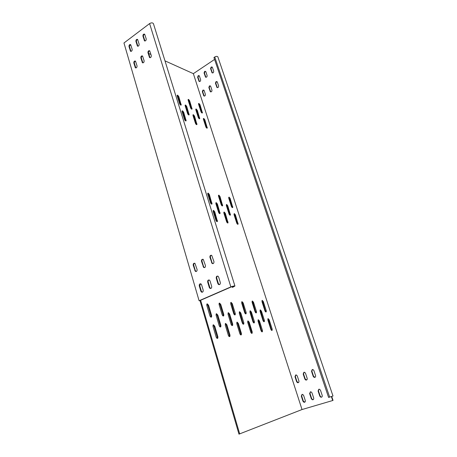 <?xml version="1.0" encoding="UTF-8"?>
<svg xmlns="http://www.w3.org/2000/svg" width="457" height="457" viewBox="0 0 457 457"><rect width="100%" height="100%" fill="white"/><g stroke="black" fill="none" stroke-linecap="round" stroke-linejoin="round"><path stroke-width="0.69" d="M303.191 374.02L303.905 372.284L304.676 372.324L305.51 373.266L307.184 378.327C307.355 379.63 306.87 380.195 305.722 380.035L304.859 379.076L303.191 374.02L303.551 373.917L305.213 378.967L306.636 380.001M304.128 372.238L303.551 373.917M311.525 371.301L312.24 369.553L313.045 369.599L313.879 370.536L315.581 375.631C315.758 376.951 315.256 377.528 314.079 377.345L313.216 376.391L311.525 371.301L311.874 371.204L313.565 376.282L315.016 377.322M312.462 369.507L311.874 371.204M301.312 396.139L302.02 394.408L302.717 394.431L303.631 395.425L305.299 400.549C305.482 401.812 305.019 402.383 303.911 402.257L302.974 401.246L301.312 396.139L301.671 396.013L303.328 401.115L304.819 402.177M302.174 394.374L301.671 396.013M309.635 393.586L310.354 391.843L311.08 391.872L311.988 392.866L313.696 398.018C313.879 399.304 313.399 399.875 312.268 399.738L311.331 398.733L309.635 393.586L309.989 393.46L311.68 398.601L312.617 399.607L313.205 399.664M310.503 391.809L309.989 393.46M318.089 390.992L318.82 389.238L319.574 389.273L320.483 390.261L322.219 395.448C322.402 396.756 321.911 397.333 320.751 397.179L319.82 396.173L318.089 390.992L318.438 390.872L320.163 396.048L321.094 397.053L321.717 397.11M318.957 389.204L318.438 390.872M294.993 376.699L295.69 374.974L296.433 375.008L297.273 375.951L298.918 380.984C299.089 382.263 298.61 382.829 297.49 382.68L296.622 381.721L294.993 376.699L295.353 376.591L296.981 381.606L298.375 382.64M295.913 374.929L295.353 376.591M209.426 85.893L208.843 87.516L210.369 91.743C211.442 92.051 211.968 91.52 211.951 90.143L210.688 86.322L210.426 85.916L209.426 85.893M210.369 91.743L210.763 91.914L209.237 87.687L209.82 86.065L210.42 85.91M216.035 81.609L215.447 83.243L216.989 87.481C218.075 87.807 218.612 87.27 218.6 85.876L217.315 82.037L217.058 81.637L216.035 81.609M216.989 87.481L217.378 87.658L215.841 83.42L216.424 81.792L217.052 81.632M198.195 75.656L197.624 77.256L199.098 81.403C200.143 81.694 200.657 81.163 200.64 79.809L199.418 76.062L199.166 75.668L198.195 75.656M199.098 81.403L199.486 81.569L198.024 77.433L198.589 75.833L199.178 75.673M204.633 71.366L204.062 72.977L205.553 77.136C206.61 77.439 207.13 76.907 207.118 75.531L205.879 71.772L205.627 71.378L204.633 71.366M205.553 77.136L205.936 77.307L204.456 73.16L205.027 71.549L205.639 71.389M211.163 67.019L210.58 68.647L212.088 72.806C213.162 73.126 213.693 72.589 213.687 71.201L212.419 67.419L212.179 67.042L211.163 67.019M212.088 72.806L212.465 72.989L210.974 68.836L211.551 67.208L212.191 67.048M202.902 90.12L202.331 91.726L203.839 95.947C204.89 96.244 205.41 95.713 205.387 94.359L204.148 90.555L203.879 90.138L202.902 90.12M203.839 95.947L204.239 96.113L202.725 91.891L203.302 90.286L203.873 90.138M250.236 310.749L249.928 312.148L252.927 321.711C253.389 322.808 253.864 323.168 254.349 322.791L254.372 321.545L251.373 312.017L250.236 310.749M260.319 309.869L260.039 311.223L263.009 320.534C263.455 321.597 263.906 321.951 264.369 321.597L264.38 320.374L261.415 311.097L260.319 309.869M228.386 312.668L228.003 314.148L231.071 324.259C231.568 325.441 232.087 325.812 232.636 325.367L232.682 324.07L229.62 313.999L228.386 312.668M216.521 313.713L216.15 313.948L216.098 315.233L219.194 325.641C219.708 326.869 220.257 327.246 220.845 326.766L220.897 325.441L217.806 315.079L216.521 313.713M216.27 202.651L215.898 202.811L215.898 203.719L218.6 212.334C219.097 213.448 219.594 213.836 220.091 213.493L217.395 203.976L216.27 202.651M226.683 204.45L226.341 205.501L229.026 213.905C229.5 214.984 229.974 215.367 230.448 215.041L227.763 205.741L226.683 204.45M239.605 311.685L239.262 313.119L242.296 322.95C242.776 324.087 243.273 324.453 243.787 324.047L243.821 322.773L240.793 312.982L239.605 311.685M218.874 195.15L218.515 195.299L218.515 196.184L221.188 204.622C221.674 205.719 222.165 206.107 222.645 205.776L219.977 196.459L218.874 195.15M224.227 212.048L223.873 212.202L223.879 213.128L226.592 221.708C227.078 222.805 227.557 223.187 228.043 222.85L225.33 213.35L224.227 212.048M234.361 213.602L234.041 214.664L236.732 223.045C237.2 224.101 237.663 224.478 238.12 224.164L235.429 214.876L234.361 213.602M229.06 197.098L228.728 198.115L231.373 206.358C231.848 207.421 232.316 207.798 232.773 207.489L230.122 198.378L229.06 197.098M208.181 193.1L207.786 193.26L207.786 194.156L210.477 202.799C210.985 203.936 211.494 204.33 212.008 203.976L209.323 194.442L208.181 193.1M213.573 210.409L213.196 210.58L213.191 211.517L215.927 220.308C216.429 221.445 216.938 221.834 217.446 221.468L214.721 211.745L213.573 210.409M188.558 99.403L188.135 99.5L188.147 100.174L190.569 107.823C191.083 108.932 191.586 109.349 192.071 109.074L189.638 100.757L188.558 99.403M193.408 114.718L192.991 114.827L193.008 115.535L195.465 123.31C195.979 124.413 196.476 124.824 196.961 124.544L194.493 116.067L193.408 114.718M203.782 118.454L203.394 118.557L203.411 119.26L205.85 126.863C206.347 127.937 206.821 128.337 207.284 128.074L204.827 119.768L203.782 118.454M198.961 103.459L198.567 103.55L198.584 104.225L200.989 111.714C201.486 112.782 201.965 113.193 202.428 112.93L200.006 104.773L198.961 103.459M196.23 109L195.825 109.103L195.836 109.794L198.269 117.42C198.772 118.512 199.263 118.917 199.738 118.649L197.293 110.331L196.23 109M185.593 105.013L185.159 105.116L185.171 105.813L187.616 113.604C188.141 114.736 188.65 115.153 189.152 114.861L186.696 106.378L185.593 105.013M177.653 95.147L177.202 95.256L177.213 95.936L179.647 103.75C180.178 104.899 180.704 105.321 181.218 105.03L178.773 96.541L177.653 95.147M182.532 110.805L182.086 110.92L182.097 111.634L184.571 119.58C185.102 120.722 185.622 121.145 186.136 120.837L183.657 112.188L182.532 110.805M213.436 324.778L213.053 325.03L212.996 326.367L216.138 337.032C216.658 338.283 217.218 338.66 217.823 338.157L217.886 336.786L214.75 326.161L213.436 324.778M248.002 320.877L247.683 322.322L250.733 332.108C251.196 333.222 251.681 333.581 252.178 333.187L252.207 331.896L249.168 322.151L248.002 320.877M242.01 301.637L241.679 303.02L244.666 312.628C245.141 313.748 245.626 314.113 246.129 313.719L246.152 312.491L243.17 302.922L242.01 301.637M231.059 302.328L230.688 303.751L233.71 313.628C234.201 314.787 234.715 315.159 235.246 314.736L235.281 313.485L232.265 303.648L231.059 302.328M262.244 300.358L261.981 301.666L264.906 310.783C265.346 311.823 265.791 312.177 266.242 311.84L266.242 310.657L263.323 301.58L262.244 300.358M268.11 318.603L267.853 319.969L270.835 329.24C271.269 330.285 271.709 330.634 272.155 330.291L272.161 329.051L269.19 319.814L268.11 318.603M207.255 303.831L206.855 304.082L206.804 305.345L209.883 315.804C210.414 317.055 210.98 317.438 211.585 316.941L211.642 315.644L208.563 305.225L207.255 303.831M225.615 323.407L225.215 324.938L228.329 335.295C228.831 336.501 229.363 336.866 229.928 336.409L229.98 335.061L226.872 324.75L225.615 323.407M219.491 303.06L219.126 303.282L219.086 304.528L222.136 314.684C222.645 315.89 223.182 316.267 223.753 315.81L223.793 314.53L220.748 304.413L219.491 303.06M237.12 322.105L236.76 323.596L239.839 333.656C240.325 334.815 240.833 335.181 241.359 334.752L241.399 333.433L238.326 323.413L237.12 322.105M258.319 319.711L258.034 321.117L261.044 330.634C261.495 331.713 261.958 332.068 262.432 331.702L262.449 330.434L259.439 320.951L258.319 319.711M252.39 300.98L252.093 302.328L255.052 311.68C255.509 312.759 255.971 313.119 256.446 312.754L256.463 311.548L253.509 302.231L252.39 300.98M252.036 301.3L252.881 302.488L255.886 312.862M257.982 320.026L258.811 321.197L261.861 331.805M236.743 322.413L237.674 323.67L240.742 333.69L240.753 334.907M219.074 303.374L220.091 304.693L223.136 314.804L223.136 315.998M225.221 323.71L226.209 325.013L229.311 335.324L229.3 336.592M206.821 304.145L207.901 305.51L210.968 315.918L210.951 317.158M267.785 318.923L268.567 320.06L271.601 330.371M261.907 300.683L262.712 301.831L265.694 311.925M230.665 302.643L231.619 303.916L234.652 314.896M241.633 301.951L242.536 303.185L245.558 313.85M247.648 321.185L248.522 322.402L251.561 332.142L251.596 333.319M213.025 325.087L214.07 326.435L217.206 337.049L217.172 338.374M232.053 286.63L232.265 287.304L232.756 287.293L234.932 286.042C234.298 285.819 232.939 286.105 230.854 286.91L199.098 300.746L200.006 300.695L238.965 434.15L302.026 409.541L193.362 73.657L164.983 60.85M150.964 54.52L148.639 53.469M131.045 45.523L129.988 45.043M239.702 433.939L200.674 300.403L200.286 300.426L231.351 286.893L234.07 286.322L232.265 287.304M253.778 322.91L250.744 312.268L251.373 312.017M249.876 311.068L250.744 312.268M263.815 321.694L260.793 311.348L261.415 311.097M259.976 310.189L260.793 311.348M232.025 325.538L232.019 324.333L228.963 314.267L229.62 313.999M227.992 312.982L228.963 314.267M220.211 326.972L220.228 325.715L217.138 315.353L217.806 315.079M216.11 314.022L217.138 315.353M219.577 213.608L216.812 204.279L217.395 203.976M215.83 202.999L216.812 204.279M229.94 215.138L227.192 206.038L227.763 205.741M226.266 204.799L227.192 206.038M243.198 324.19L240.148 313.245L240.793 312.982M239.234 312L240.148 313.245M218.44 195.499L219.406 196.767L222.142 205.884M223.804 212.391L224.747 213.648L227.529 222.959M233.961 213.95L234.852 215.161L237.617 224.25M228.649 197.453L229.557 198.675L232.276 207.575M207.718 193.448L208.74 194.756L211.488 204.102M213.128 210.751L214.127 212.054L216.921 221.599M188.078 99.763L189.107 101.094L191.597 109.154M192.934 115.084L193.957 116.404L196.487 124.624M203.331 118.82L204.296 120.094L206.815 128.137M198.509 103.825L199.481 105.11L201.96 112.993M199.263 118.717L196.761 110.668L197.293 110.331M195.762 109.366L196.761 110.668M188.672 114.953L186.159 106.727L186.696 106.378M185.096 105.373L186.159 106.727M177.139 95.513L178.236 96.895L180.738 105.127M182.029 111.165L183.114 112.536L185.656 120.945M199.098 300.746L123.961 42.981L149.61 23.575C151.347 22.604 152.621 22.627 153.426 23.644L153.455 23.724M200.006 300.695L200.674 300.403M147.959 52.709L149.553 57.536C150.719 57.868 151.301 57.228 151.301 55.623L149.702 50.796C148.542 50.464 147.959 51.104 147.959 52.709L148.479 52.949C148.359 51.772 148.776 51.07 149.742 50.836M150.045 57.736L148.479 52.949M128.988 46.523L130.508 51.23C131.616 51.527 132.17 50.898 132.17 49.339L130.651 44.637C129.548 44.34 128.994 44.969 128.988 46.523L129.52 46.763C129.405 45.637 129.799 44.946 130.708 44.695M130.988 51.413L129.52 46.763M135.906 41.353L137.443 46.066C138.568 46.374 139.134 45.74 139.139 44.163L137.603 39.451C136.477 39.136 135.912 39.77 135.906 41.353L136.432 41.593C136.317 40.444 136.723 39.753 137.654 39.508M137.923 46.26L136.432 41.593M142.927 36.097L144.486 40.827C145.634 41.147 146.211 40.507 146.217 38.908L144.658 34.178C143.509 33.858 142.932 34.498 142.927 36.097L143.452 36.349C143.332 35.178 143.749 34.475 144.709 34.235M144.96 41.021L143.452 36.349M133.821 62.98L135.381 67.785C136.5 68.087 137.06 67.453 137.054 65.894L135.495 61.095C134.375 60.792 133.821 61.421 133.821 62.98L134.352 63.203C134.232 62.072 134.626 61.387 135.535 61.135M135.872 67.967L134.352 63.203M140.836 57.885L142.413 62.7C143.555 63.015 144.126 62.381 144.121 60.798L142.544 55.983C141.407 55.668 140.836 56.302 140.836 57.885L141.362 58.113C141.242 56.965 141.647 56.268 142.584 56.022M142.904 62.889L141.362 58.113M216.235 278.164L217.898 283.654L218.52 284.517C219.84 284.854 220.44 284.208 220.331 282.575L218.657 277.073L218.046 276.228C216.732 275.885 216.127 276.531 216.235 278.164L216.738 278.164C216.538 277.113 216.858 276.422 217.698 276.079M219.389 284.66L218.4 283.648L216.738 278.164M193.22 265.249L195.373 271.389C196.619 271.692 197.196 271.058 197.093 269.476L194.945 263.341C193.699 263.026 193.122 263.666 193.22 265.249L193.739 265.26C193.551 264.232 193.865 263.552 194.676 263.215M196.173 271.521L195.299 270.567L193.739 265.26M201.497 261.318L203.679 267.488C204.959 267.813 205.547 267.168 205.444 265.563L203.274 259.399C201.994 259.068 201.4 259.707 201.497 261.318L202.011 261.335C201.823 260.284 202.148 259.593 202.988 259.268M204.49 267.631L203.605 266.677L202.011 261.335M209.917 257.32L212.128 263.512C213.436 263.86 214.042 263.215 213.945 261.581L211.74 255.389C210.431 255.04 209.826 255.68 209.917 257.32L210.426 257.342C210.231 256.268 210.574 255.572 211.442 255.246M212.951 263.672L212.059 262.718L210.426 257.342M199.258 285.819L200.852 291.235L201.491 292.109C202.742 292.406 203.314 291.766 203.199 290.189L201.6 284.762L200.977 283.906C199.72 283.603 199.149 284.237 199.258 285.819L199.778 285.808L200.669 283.774M202.331 292.223L201.366 291.218L199.778 285.808M207.672 282.026L209.3 287.476L209.934 288.35C211.22 288.664 211.802 288.019 211.694 286.413L210.054 280.952L209.437 280.101C208.152 279.775 207.564 280.421 207.672 282.026L208.186 282.02C207.992 280.992 208.301 280.307 209.112 279.958M210.786 288.476L209.809 287.464L208.186 282.02M214.584 59.416L193.362 73.657M331.376 396.59L332.707 400.521L302.026 409.541M332.707 400.521L333.039 400.389L331.719 396.482M332.993 396.002L328.6 397.441L213.945 57.531L214.744 56.994C216.212 56.211 217.252 56.171 217.858 56.874L217.875 56.925M209.237 87.687L208.843 87.516M215.841 83.42L215.447 83.243M198.024 77.433L197.624 77.256M204.456 73.16L204.062 72.977M210.974 68.836L210.58 68.647M202.725 91.891L202.331 91.726M255.834 311.805L256.463 311.548M252.881 302.488L253.509 302.231M261.81 330.679L262.449 330.434M258.811 321.197L259.439 320.951M240.742 333.69L241.399 333.433M237.674 323.67L238.326 323.413M223.136 314.804L223.793 314.53M220.091 304.693L220.748 304.413M229.311 335.324L229.98 335.061M226.209 325.013L226.872 324.75M210.968 315.918L211.642 315.644M207.901 305.51L208.563 305.225M271.538 329.291L272.161 329.051M268.567 320.06L269.19 319.814M265.626 310.903L266.242 310.657M262.712 301.831L263.323 301.58M234.63 313.748L235.281 313.485M231.619 303.916L232.265 303.648M245.518 312.748L246.152 312.491M242.536 303.185L243.17 302.922M251.561 332.142L252.207 331.896M248.522 322.402L249.168 322.151M217.206 337.049L217.886 336.786M214.07 326.435L214.75 326.161M185.582 120.454L186.13 120.111M183.114 112.536L183.657 112.188M180.664 104.682L181.206 104.333M178.236 96.895L178.773 96.541M188.598 114.496L189.141 114.153M199.189 118.272L199.72 117.94M201.88 112.571L202.405 112.245M199.481 105.11L200.006 104.773M206.735 127.674L207.267 127.349M204.296 120.094L204.827 119.768M196.407 124.15L196.95 123.818M193.957 116.404L194.493 116.067M191.523 108.72L192.054 108.383M189.107 101.094L189.638 100.757M216.858 220.811L217.452 220.508M214.127 212.054L214.721 211.745M211.425 203.365L212.008 203.057M208.74 194.756L209.323 194.442M232.196 206.884L232.762 206.593M229.557 198.675L230.122 198.378M237.537 223.507L238.114 223.222M234.852 215.161L235.429 214.876M227.455 222.193L228.043 221.902M224.747 213.648L225.33 213.35M222.068 205.17L222.645 204.867M219.406 196.767L219.977 196.459M243.17 323.03L243.821 322.773M229.865 214.413L230.442 214.122M219.509 212.859L220.091 212.556M220.228 325.715L220.897 325.441M232.019 324.333L232.682 324.07M263.752 320.62L264.38 320.374M253.732 321.791L254.372 321.545M149.279 57.079L149.805 57.314M130.239 50.773L130.771 51.007M137.18 45.62L137.706 45.86M144.223 40.387L144.749 40.633M135.095 67.305L135.62 67.522M142.133 62.232L142.658 62.455M217.898 283.654L218.4 283.648M194.779 270.555L195.299 270.567M203.091 266.665L203.605 266.677M211.551 262.701L212.059 262.718M200.852 291.235L201.366 291.218M209.3 287.476L209.809 287.464M149.61 23.575L230.854 286.91M203.965 95.69L203.565 95.524M212.231 72.606L211.837 72.417M205.69 76.919L205.296 76.736M199.241 81.169L198.841 80.998M217.115 87.253L216.727 87.076M210.494 91.497L210.1 91.331M296.981 381.606L296.622 381.721M320.163 396.048L319.82 396.173M311.68 398.601L311.331 398.733M303.328 401.115L302.974 401.246M313.565 376.282L313.216 376.391M305.213 378.967L304.859 379.076M233.167 286.328L233.327 286.842M214.744 56.994L329.651 397.127M256.04 312.919L256.446 312.754M262.004 331.862L262.432 331.702M240.862 334.947L241.359 334.752M223.227 316.021L223.753 315.81M229.38 336.62L229.928 336.409M211.014 317.181L211.585 316.941M271.766 330.44L272.155 330.291M265.865 311.988L266.242 311.84M234.767 314.93L235.246 314.736M245.689 313.896L246.129 313.719M251.721 333.364L252.178 333.187M217.224 338.391L217.823 338.157M217.104 221.645L217.446 221.468M211.677 204.148L212.008 203.976M232.487 207.638L232.773 207.489M237.817 224.313L238.12 224.164M227.717 223.01L228.043 222.85M222.342 205.936L222.645 205.776M243.318 324.23L243.787 324.047M230.139 215.196L230.448 215.041M219.766 213.659L220.091 213.493M220.285 326.989L220.845 326.766M232.127 325.573L232.636 325.367M263.969 321.757L264.369 321.597M253.921 322.962L254.349 322.791M149.553 57.536L149.999 57.736M130.508 51.23L130.919 51.407M137.443 46.066L137.848 46.254M144.486 40.827L144.892 41.016M135.381 67.785L135.82 67.962M142.413 62.7L142.858 62.889M218.52 284.517L219.029 284.505M195.373 271.389L195.893 271.395M203.679 267.488L204.193 267.494M212.128 263.512L212.636 263.529M201.491 292.109L202.005 292.092M209.934 288.35L210.443 288.333M297.85 382.572L297.49 382.68M321.094 397.053L320.751 397.179M312.617 399.607L312.268 399.738M304.271 402.126L303.911 402.257M314.422 377.236L314.079 377.345M306.076 379.921L305.722 380.035M153.426 23.644L234.932 286.042M332.999 396.008L217.858 56.874"/></g></svg>
